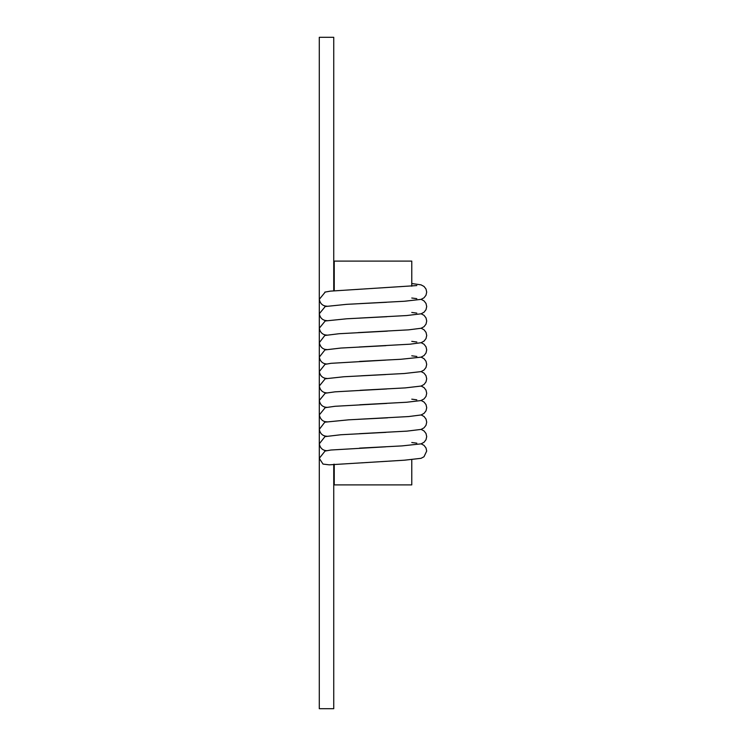 <?xml version="1.0" encoding="UTF-8"?>
<svg xmlns="http://www.w3.org/2000/svg" width="746" height="746" viewBox="0 0 746 746"><rect width="100%" height="100%" fill="white"/><g stroke="black" fill="none" stroke-linecap="round" stroke-linejoin="round"><path stroke-width="1.12" d="M333.742 290.8L333.742 37.3L319.288 37.3L319.288 299.342L325.293 291.994M333.742 464.245L333.742 708.7L319.288 708.7L319.307 299.482M327.074 306.205C322.841 306.084 320.239 303.79 319.288 299.342M327.074 320.659C322.841 320.528 320.239 318.244 319.288 313.786L325.293 306.438M327.074 335.103C322.841 334.982 320.239 332.688 319.288 328.24L325.275 320.892M327.074 378.455C322.841 378.334 320.239 376.04 319.288 371.592L325.088 364.29M327.074 364.011C322.841 363.88 320.239 361.596 319.288 357.138L324.976 349.874M327.074 349.557C323.037 349.594 320.435 347.3 319.288 342.694L324.808 335.486L339.076 333.723L387.398 331.131M327.074 392.909C322.841 392.778 320.239 390.494 319.288 386.036L325.293 378.688M327.074 421.807C323.074 421.891 320.482 419.597 319.288 414.944L325.256 407.596M327.074 407.353C322.841 407.232 320.239 404.938 319.288 400.49L325.293 393.142M327.074 436.261C322.841 436.13 320.239 433.846 319.288 429.388L324.799 422.18L348.802 419.811L387.547 417.825M327.074 450.705C322.841 450.584 320.239 448.29 319.288 443.842L324.995 436.569M421.136 443.842L423.998 445.371L425.994 447.936L426.693 451.06L423.998 456.757L421.024 458.324L404.304 460.207L329.2 464.833L323.009 464.077L319.288 458.324L325.107 450.994M334.236 464.189L334.236 484.9L411.773 484.9L411.773 459.657M334.236 290.754L334.236 261.1L411.773 261.1L411.773 286.212M411.773 283.527L421.024 284.86L423.998 286.427L425.994 288.991L426.693 292.115L425.994 295.239L423.998 297.813L421.042 299.37L404.435 301.253L360.057 303.603M416.8 298.652L411.773 298.018M421.136 299.342L424.008 300.88L426.003 303.445L426.703 306.569L426.003 309.693L424.008 312.257L421.052 313.824L406.598 315.558L359.852 318.066M416.8 313.106L411.773 312.462M324.864 306.569L346.741 304.331L386.605 302.27M324.864 321.013L346.722 318.784L386.857 316.705M421.136 313.796L424.017 315.325L426.013 317.899L426.712 321.022L426.013 324.146L424.017 326.711L421.061 328.268L408.612 329.853L358.239 332.595M416.818 285.569L330.338 291.136L324.827 292.134M334.236 278.985L333.742 278.939M416.837 342.013L411.773 341.37M421.145 328.24L424.017 329.769L426.013 332.334L426.712 335.458L426.013 338.581L424.017 341.155L421.042 342.722L410.002 344.195L359.264 346.993M416.827 356.457L411.773 355.814M421.136 342.684L424.008 344.223L426.003 346.787L426.703 349.911L426.003 353.035L424.008 355.6L421.033 357.166L400.854 359.283L359.572 361.428M421.136 357.138L423.998 358.667L425.994 361.241L426.693 364.365L425.994 367.489L423.998 370.053L421.024 371.62L404.304 373.513L360.803 375.816M385.859 360.104L330.963 363.321L324.771 364.393M385.962 345.65L340.829 348.056L324.78 349.939M360.104 390.298L405.199 387.901L421.042 386.074L423.998 384.516L425.994 381.943L426.693 378.819L425.994 375.695L423.998 373.121L421.126 371.592M385.654 374.567L343.841 376.758L324.827 378.828M358.239 419.299L408.612 416.557L421.061 414.972L424.017 413.405L426.013 410.841L426.712 407.717L426.013 404.593L424.017 402.029L421.136 400.49M386.876 403.409L335.01 406.29L324.864 407.717M359.852 404.761L406.598 402.253L420.884 400.574L424.008 398.961L426.003 396.396L426.703 393.273L426.003 390.149L424.008 387.575L421.136 386.046M386.717 388.964L335.029 391.837L324.864 393.273M416.8 399.809L411.773 399.166M421.145 414.944L424.017 416.473L426.003 419.038L426.703 422.161L426.003 425.285L424.008 427.85L421.042 429.416L406.952 431.132L359.302 433.687M416.827 443.161L411.773 442.518M421.136 429.388L424.008 430.918L426.003 433.491L426.703 436.615L426.003 439.739L424.008 442.303L421.033 443.87L402.029 445.903L359.581 448.122M334.236 466.875L333.742 466.837M385.813 446.807L330.963 450.015L324.771 451.097M386.018 432.354L340.829 434.75L324.78 436.643"/></g></svg>
